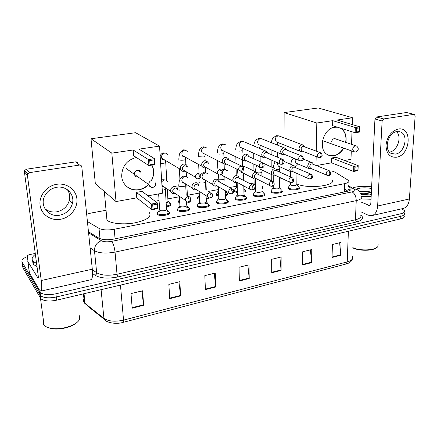 <?xml version="1.0" encoding="UTF-8"?>
<svg xmlns="http://www.w3.org/2000/svg" width="437" height="437" viewBox="0 0 437 437"><rect width="100%" height="100%" fill="white"/><g stroke="black" fill="none" stroke-linecap="round" stroke-linejoin="round"><path stroke-width="0.66" d="M299.088 187.5L299.285 187.692C301.109 189.565 291.861 190.756 288.72 189.035L287.999 188.511M281.985 190.761L282.171 190.947C284.116 192.892 274.529 194.186 271.432 192.384L270.787 191.909M264.429 194.11L264.603 194.285C266.674 196.295 256.732 197.71 253.684 195.82L253.121 195.394M246.206 197.398L246.577 197.71C248.773 199.785 238.455 201.331 235.461 199.354L234.98 198.977L235.111 197.775L235.833 196.825M228.087 202.309L228.059 201.222C230.392 203.369 219.669 205.051 216.741 202.981L216.348 202.664L216.457 201.413M209.083 205.969L209.039 204.833C211.513 207.045 200.359 208.881 197.508 206.706L197.278 205.155M189.101 208.231L189.494 208.536C192.116 210.825 180.497 212.819 177.733 210.536L177.564 209.001M168.999 212.043L169.403 212.349C172.178 214.698 160.068 216.872 157.396 214.474L157.287 212.966M170.386 203.811L170.774 204.106C171.528 205.319 170.069 206.248 166.393 206.892M159.429 206.248L158.997 205.931L159.052 204.658M190.368 200.802C190.619 201.774 189.358 202.539 186.583 203.085M179.754 202.839L178.547 202.178L178.629 200.944M245.217 190.171L245.397 190.341C245.894 190.996 245.403 191.586 243.928 192.122M237.384 192.63L234.145 191.51M279.707 183.78L279.675 185.015M273.256 186.107L272.83 186.08M262.681 186.938L262.036 188.576M255.558 189.336L253.793 189.074M227.103 193.351L227.469 193.651C228.048 194.438 227.333 195.12 225.328 195.705M218.708 195.989L216.102 194.968M209.197 197.939L206.226 199.359M199.507 199.398L197.573 198.524L197.677 197.333M87.416 221.532L99.002 228.365C102.564 230.081 107.639 230.381 114.232 229.272L344.613 183.655C348.087 182.885 349.447 181.847 348.682 180.536L335.146 172.178L332.098 171.075M105.923 210.301L91.186 213.016L86.668 214.228M290.534 176.269L289.502 176.461M280.996 178.028L279.68 178.269M271.251 179.826L270.126 180.033M254.094 182.988L250.166 183.709M236.493 186.233L229.589 187.506M218.424 189.565L208.367 191.417M199.239 193.099L187.364 195.29M179.438 196.748L167.868 198.879M159.063 200.507L155.13 201.228M401.816 208.782L404.487 210.661C405.066 211.961 403.914 212.977 401.024 213.709L55.892 293.806C48.633 295.237 43.361 294.789 40.078 292.462L22.09 262.014C21.293 260.108 23.052 258.3 27.367 256.585M401.024 213.709L400.855 216.304C403.739 215.567 404.891 214.54 404.312 213.229C404.891 214.54 403.739 215.567 400.855 216.304L56.286 296.996C49.048 298.433 43.782 297.979 40.499 295.636L22.506 264.931L22.314 263.571M245.425 191.253L245.397 190.341M88.465 231.752L98.806 238.094C102.362 239.875 107.436 240.197 114.03 239.05L346.918 191.417C350.365 190.636 351.714 189.565 350.955 188.216L348.469 186.435M348.371 189.084L350.212 190.253M404.143 215.791C404.722 217.113 403.57 218.145 400.685 218.888L400.855 216.304L56.286 296.996C49.048 298.433 43.782 297.979 40.499 295.636L22.506 264.931L22.09 262.014M400.685 218.888L56.684 300.175C49.452 301.623 44.203 301.164 40.92 298.799L22.91 267.837L22.506 264.931M169.731 298.673L168.857 284.372L179.842 281.696L180.623 295.909L169.731 298.673M132.203 308.194L130.996 293.598L142.566 290.78L143.664 305.288L132.203 308.194M271.699 272.792L271.65 259.321L281.128 257.011L281.111 270.405L271.699 272.792M302.562 264.964L302.732 251.745L311.778 249.543L311.543 262.681L302.562 264.964M332.033 257.486L332.41 244.512L341.051 242.409L340.614 255.306L332.033 257.486M205.401 289.616L204.833 275.605L215.277 273.059L215.763 286.989L205.401 289.616M239.35 281.002L239.05 267.264L248.997 264.844L249.221 278.5L239.35 281.002M247.855 265.122L249.221 278.5M214.228 273.316L215.763 286.989M339.68 242.743L340.614 255.306M310.478 249.86L311.543 262.681M279.899 257.311L281.111 270.405M141.741 290.982L143.664 305.288M178.902 281.925L180.623 295.909M398.205 129.057C412.708 126.195 410.665 155.343 396.485 157.227C389.766 157.62 386.264 153.616 385.98 145.215C387.204 136.486 391.284 131.1 398.205 129.057M395.545 154.081C404.728 152.966 408.895 134.913 400.549 131.985L396.905 131.586C387.87 132.515 383.462 150.181 391.339 153.507L395.545 154.081M396.534 131.657C402.28 136.852 397.342 151.136 389.525 152.098L389.498 152.103M365.239 186.331L368.298 186.473M360.842 211.787L367.992 215.124L371.521 215.692C375.104 214.867 377.142 211.639 377.644 206.007L382.118 120.989L374.957 119.011L370.849 203.008C370.729 204.429 370.215 205.243 369.303 205.45L361.262 202.102M372.226 215.534L402.903 208.536C406.634 207.673 408.797 204.489 409.393 198.977L415.145 115.931L414.358 114.396L406.476 112.517L414.2 114.357M374.957 119.011L376.497 116.99L383.681 118.935L413.883 114.357M383.681 118.935L382.118 120.989M376.497 116.99L406.476 112.517M353.446 187.642C358.569 186.222 364.638 185.954 371.636 186.834M371.242 194.924L361.202 194.629M370.265 195.022L361.038 194.154M371.259 194.569C367.774 193.405 364.256 193.023 360.716 193.411M355.991 189.205C360.099 187.681 365.288 187.435 371.559 188.462M371.374 192.269L371.346 192.258C367.282 191.062 363.289 190.794 359.367 191.461M371.155 196.672L361.601 196.388M371.029 199.245L361.404 198.95M378.18 244.004L377.874 246.512C375.361 250.456 360.012 251.149 352.812 247.632M376.585 247.642C372.99 251.035 358.985 251.155 352.801 247.855M369.309 195.088L361.17 194.52M371.363 192.449C367.233 191.368 363.273 191.084 359.493 191.597M367.337 195.137L362.699 194.847M371.346 192.837C367.359 191.788 363.502 191.488 359.782 191.947M331.858 179.798C337.495 185.67 307.653 189.297 296.849 183.917M343.766 148.165C341.242 152.409 337.959 154.949 333.912 155.785C331.415 156.2 329.148 155.747 327.111 154.425C317.628 149.022 323.325 128.309 334.726 127.243L337.501 127.211M332.748 120.667L355.33 127.522L359.804 126.828L337.096 120.028L352.539 117.761L318.223 107.966L284.126 112.582L316.814 123.01L332.748 120.667L332.612 125.676L355.128 132.744L355.33 127.522L356.434 128.352L359.629 127.855L359.804 126.828L359.591 132.034L355.128 132.744L356.292 132.018L359.482 131.51L359.591 132.034M340.439 128.134C345.055 130.974 346.869 135.732 345.88 142.413M316.814 123.01L316.268 151.093M316.164 156.55L315.995 165.262M316.596 165.514L331.59 162.815L331.721 157.997L335.987 157.249L358.198 165.628L357.99 170.632L353.615 171.462L331.59 162.815M344.569 160.483L350.977 159.33L351.293 150.82M351.539 144.33L352.009 131.766M352.282 124.572L352.539 117.761M284.126 112.582L284.055 137.868M284.039 144.942L284.028 147.744M359.629 127.855L359.482 131.51M356.434 128.352L356.292 132.018M357.99 170.632L357.881 170.19L354.751 170.785L353.615 171.462L353.812 166.442L331.721 157.997M354.751 170.785L354.893 167.262L353.812 166.442L358.198 165.628L358.029 166.677L354.893 167.262M357.881 170.19L358.029 166.677M340.215 128.063C344.083 130.308 346 134.154 345.967 139.6L345.656 142.336M335.561 138.906L335.436 138.824C333.409 138.3 332.142 139.337 331.634 141.943M343.542 148.083C339.489 154.414 334.578 156.823 328.799 155.304M149.126 212.366C152.027 216.462 147.438 219.926 135.35 222.761C124.081 224.935 110.692 223.662 106.956 220.144L106.819 220.013M148.635 184.589C145.925 187.38 142.724 189.117 139.042 189.8C130.412 191.526 121.912 184.835 121.688 175.778C122.147 166.076 127.03 159.969 136.339 157.462M133.165 149.995L148.487 159.587L154.551 158.647L138.977 149.143L159.549 146.116L135.574 132.706L91 138.748L111.834 153.13L133.165 149.995L133.596 155.692L148.891 165.568L148.487 159.587L149.754 160.559L154.086 159.882L154.551 158.647L154.933 164.607L148.891 165.568L150.033 164.76L154.354 164.072L154.933 164.607M151.989 165.077L153.201 168.316C154.146 172.347 153.66 176.302 151.748 180.191M111.834 153.13L116.013 201.561L136.765 197.835L136.355 192.384L142.025 191.384L157.402 202.937L157.768 208.624L151.874 209.744L136.765 197.835M147.935 195.825L162.444 193.22L159.549 146.116M91 138.748L95.332 183.677L116.013 201.561M154.086 159.882L154.354 164.072M149.754 160.559L150.033 164.76M136.568 190.035L137.005 189.904M157.768 208.624L157.211 208.198L152.999 208.995L151.874 209.744L151.492 204.035L136.355 192.384M152.999 208.995L152.726 204.986L151.492 204.035L157.402 202.937L156.954 204.199L152.726 204.986M157.211 208.198L156.954 204.199M134.449 174.379C134.902 176.275 136.098 177.127 138.043 176.936M151.89 165.093L153.043 168.218L153.485 171.058C153.666 174.183 153.037 177.193 151.59 180.082M140.922 172.735C140.364 168.753 133.957 170.151 134.427 174.172M148.482 184.48C141.626 190.707 134.558 191.532 127.276 186.965M139.452 171.725L139.796 170.872M140.386 171.473L140.091 172.162M304.676 146.69L303.688 145.286L301.951 144.898C300.164 145.395 299.176 146.69 298.974 148.782L300.066 151.262L301.869 151.683M320.163 152.573L303.229 146.335C301.94 146.695 301.224 147.635 301.077 149.148L301.869 150.945L302.677 151.262M279.68 183.518L279.68 183.895M255.508 185.037L254.115 184.469L254.105 183.977M286.475 149.771L285.558 148.356L283.624 147.87C281.794 148.378 280.783 149.689 280.598 151.808L281.597 154.201L283.608 154.736L284.563 154.398M301.35 155.769L284.88 149.334C283.553 149.7 282.821 150.65 282.684 152.185L283.416 153.922L284.389 154.327M262.517 186.462L262.031 187.675M255.552 188.527L254.187 188.331M237.286 188.178L236.526 187.768L236.515 187.249M237.367 191.805L234.478 190.778L234.287 190.379L234.937 189.511M267.772 152.961L266.936 151.552L264.778 150.923C262.894 151.437 261.867 152.77 261.697 154.917L262.588 157.189L264.827 157.877L265.767 157.555M281.974 159.057L266.002 152.415C264.642 152.792 263.899 153.753 263.773 155.304L264.423 156.959L265.592 157.473M245.031 189.685C245.474 190.248 245.097 190.772 243.912 191.253M218.555 191.231L218.456 190.608M218.68 195.142L216.435 194.225L216.228 193.815L216.905 192.892M218.074 192.395L218.587 192.253M225.23 192.149L227.093 192.99C227.622 193.689 227.027 194.312 225.306 194.853M248.533 156.266L247.806 154.873L245.392 154.064C243.453 154.594 242.409 155.943 242.256 158.118L243.016 160.221L245.512 161.106L246.441 160.794M262.003 162.444L246.583 155.583C245.184 155.971 244.43 156.949 244.316 158.522L244.873 160.051L246.266 160.712M199.469 198.518L197.682 197.349L198.387 196.366M228.742 159.707L228.136 158.347L225.437 157.293C223.444 157.833 222.378 159.21 222.242 161.411L222.848 163.285L225.634 164.427L226.563 164.126M241.404 165.94L226.595 158.85C225.159 159.243 224.389 160.232 224.285 161.827L224.727 163.198L226.399 164.044M208.427 197.617L206.193 198.507M179.705 201.91L178.635 200.976L179.367 199.938M208.367 163.291L207.903 161.985L204.887 160.625C202.839 161.177 201.757 162.569 201.637 164.798L202.074 166.377C202.784 167.529 203.817 168.016 205.166 167.846L206.106 167.546M208.203 163.203L206.013 162.209C204.532 162.608 203.751 163.618 203.664 165.23L203.981 166.388L205.964 167.469M187.293 202.074L186.544 202.233M159.363 205.188L159.287 204.041M166.12 202.375L170.364 203.44C171.075 204.56 169.731 205.423 166.339 206.035M187.375 167.032L187.058 165.809C186.353 164.47 185.244 163.886 183.726 164.05C181.617 164.618 180.514 166.033 180.415 168.294L180.678 169.485C181.366 170.922 182.502 171.55 184.086 171.37L185.053 171.064M187.233 166.95L184.813 165.667C183.289 166.082 182.491 167.103 182.415 168.742L182.611 169.616L184.927 170.987M167.295 189.079L167.983 200.867C168.403 201.441 167.781 201.927 166.12 202.315M296.947 173.445L296.843 184.409C296.264 185.654 294.281 185.905 290.895 185.162L290.485 184.381M313.291 164.154L312.389 162.766C309.937 161.854 308.375 162.99 307.686 166.18L308.664 168.518L311.373 168.655M298.935 187.025C300.651 188.779 291.982 189.893 289.032 188.281L288.191 187.391L288.813 186.61M328.892 170.567L311.892 163.809C310.631 164.175 309.926 165.099 309.773 166.579L310.483 168.278L311.275 168.611M279.68 177.406L279.675 187.659C279.085 188.959 277.069 189.226 273.633 188.462L273.262 187.675M295.516 167.42L294.675 166.027C292.118 164.94 290.474 166.06 289.736 169.392L290.638 171.648L293.511 171.91M281.81 190.281C283.635 192.094 274.654 193.307 271.743 191.625L270.962 190.761L271.617 189.92M310.543 173.964L293.964 166.994C292.67 167.371 291.954 168.311 291.812 169.802L292.468 171.441L293.402 171.861M261.976 181.573L262.058 190.985C263.221 192.105 257.639 192.892 255.913 191.848L255.579 191.062M277.249 170.801L276.479 169.403C273.819 168.108 272.087 169.201 271.29 172.697L272.093 174.838L275.152 175.253M264.238 193.613C266.177 195.492 256.863 196.814 254.001 195.049L253.274 194.225L253.963 193.329M291.654 177.455L275.539 170.272C274.212 170.654 273.48 171.604 273.349 173.118L273.939 174.68L275.037 175.199M243.813 185.982L243.972 194.405C245.206 195.563 239.405 196.415 237.712 195.323L237.422 194.536M258.469 174.297L257.792 172.91C255.022 171.359 253.198 172.418 252.318 176.095L253.007 178.083C253.892 179.039 254.984 179.241 256.279 178.695M241.388 195.803L246.2 197.032C248.26 198.977 238.586 200.419 235.778 198.573L235.111 197.781L237.307 194.858M237.133 196.295L240.06 195.831M272.202 181.055L256.59 173.642C255.224 174.035 254.481 174.997 254.367 176.532L254.869 177.979L256.164 178.635M225.186 190.669L225.394 197.917C226.705 199.108 220.68 200.042 219.019 198.895L218.773 198.108M239.154 177.919L238.586 176.553C235.718 174.696 233.79 175.707 232.801 179.585L233.358 181.377C234.259 182.513 235.434 182.797 236.87 182.229M223.132 199.343L227.672 200.545C229.857 202.555 219.811 204.128 217.058 202.189L216.457 201.441L217.205 200.419M218.418 199.906L221.117 199.403M252.149 184.758L237.1 177.105C235.69 177.509 234.937 178.487 234.833 180.039L235.243 181.344L236.756 182.163M206.084 195.683L206.308 201.523C207.695 202.752 201.43 203.768 199.813 202.566L199.605 201.785M219.281 181.677L218.828 180.355C215.878 178.138 213.84 179.077 212.715 183.179L213.136 184.72C214.037 186.075 215.294 186.457 216.905 185.862M204.27 202.981L208.64 204.15C210.962 206.226 200.507 207.936 197.824 205.903L197.284 205.199L198.065 204.117M199.185 203.62L201.752 203.079M231.484 188.576L217.036 180.672C215.588 181.082 214.824 182.076 214.725 183.649L215.037 184.775L216.801 185.796M186.517 201.752L186.692 205.226C188.161 206.493 181.634 207.602 180.066 206.34L179.897 205.565M198.819 185.588L198.491 184.327C197.12 181.038 191.696 183.169 192.034 186.883L192.313 188.107C193.192 189.724 194.536 190.221 196.36 189.592M184.829 206.717L189.084 207.854C191.543 209.989 180.65 211.858 178.056 209.727L177.575 209.066L178.383 207.919M179.41 207.444L181.901 206.865M198.709 185.523L196.377 184.343C194.891 184.764 194.11 185.774 194.028 187.369L194.236 188.265L196.268 189.538M165.339 189.243L166.519 209.033C168.081 210.339 161.275 211.546 159.762 210.224L159.631 209.454M177.728 189.445L177.537 188.467C176.433 184.714 170.326 186.692 170.736 190.696L170.883 191.532C171.697 193.454 173.139 194.088 175.204 193.438M164.804 210.558L168.977 211.661C171.577 213.862 160.226 215.894 157.719 213.655L157.298 213.048L158.145 211.83M159.068 211.382L161.521 210.754M177.635 189.592C177.171 188.478 176.324 187.986 175.1 188.129C173.571 188.56 172.773 189.582 172.708 191.198L172.817 191.816L175.122 193.383M56.641 184.316C66.604 182.655 75.994 189.549 76.89 198.797C77.933 208.017 70.455 217.506 60.721 219.254C51.003 221.144 41.215 214.654 40.067 205.177C38.778 195.732 46.655 185.84 56.641 184.316M59.782 215.195C66.358 213.655 70.57 209.765 72.411 203.522C74.929 194.443 66.32 185.425 56.52 187.304C50.719 188.473 46.633 191.701 44.257 197C39.904 206.838 49.294 217.539 59.782 215.195M67.385 189.718C69.549 192.914 70.199 196.442 69.341 200.31C67.533 206.466 63.376 210.295 56.881 211.803C52.293 212.529 48.294 211.486 44.891 208.668M27.799 261.397L29.41 272.912L27.291 255.743L28.973 254.744L35.255 253.465M29.41 272.912L39.297 289.753L40.712 291.173C41.897 290.895 42.078 287.333 41.253 280.494L27.411 175.292L24.406 171.812L38.177 275.468C38.39 277.189 38.347 278.09 38.046 278.161L27.842 261.534M40.941 291.118L90.727 279.762C92.365 279.38 92.89 275.856 92.305 269.187L81.817 166.961C81.544 165.634 80.708 165.011 79.321 165.082L75.53 161.887C76.901 161.816 77.72 162.433 77.994 163.738L79.561 165.06M24.406 171.812L24.68 170.425L26.493 169.195L29.541 172.631L79.321 165.082M29.541 172.631L27.695 173.877L27.411 175.292M26.493 169.195L75.53 161.887M79.173 315.181L79.643 318.753C78.212 325.106 60.23 330.847 49.747 328.029C47.174 327.406 45.279 326.461 44.066 325.21L43.279 324.139L43.378 320.048M36.571 263.396L33.502 261.687L32.606 260.654C31.469 258.633 32.387 256.53 35.37 254.35M36.987 266.499L33.917 264.773L33.021 263.735L32.666 261.102M77.191 322.184C72.657 327.242 58.667 330.541 50.375 328.373L46.721 327.013M344.323 191.947L344.613 183.655M115.078 238.831L114.232 229.272M99.997 238.673L99.002 228.365M361.519 196.262C362.508 198.103 360.749 199.556 356.231 200.632L355.445 219.762C359.919 218.626 361.667 217.069 360.694 215.097L360.836 215.195C364.272 217.943 362.819 220.199 356.477 221.963L117.881 276.938C107.939 278.872 100.308 278.303 94.976 275.228L92.562 273.518M39.417 291.665L40.259 297.99M55.892 293.806L56.684 300.175M88.58 232.845L101.368 240.721C103.771 241.934 107.185 242.147 111.615 241.371L352.08 191.898C354.74 193.471 356.122 196.382 356.231 200.632L115.046 252.094C106.109 253.706 99.254 253.252 94.474 250.718L96.681 272.732C101.428 275.441 108.207 275.938 117.023 274.239L355.445 219.762L356.477 221.963M101.368 240.721C96.768 242.497 94.468 245.829 94.474 250.718L90.12 247.894M92.36 269.711L96.681 272.732C96.686 273.923 96.113 274.758 94.976 275.228M111.615 241.371C113.303 243.556 114.445 247.129 115.046 252.094L117.023 274.239L117.881 276.938M352.08 191.898C354.937 191.198 355.609 190.292 354.107 189.183L348.491 185.725M354.107 189.183C356.079 188.975 357.679 189.576 358.892 190.985M348.355 189.543L349.835 190.472M349.917 190.051L350.015 187.391M105.863 320.796L104.11 319.185C105.486 322.206 115.308 324.773 123.092 322.369L123.54 320.119L347.229 261.894L346 264.024L123.168 322.353M87.351 305.84L104.11 319.185L103.924 318.387C108.551 321.397 115.089 321.976 123.54 320.119L120.459 285.104M348.382 231.249L347.229 261.894C351.659 260.605 353.396 258.83 352.451 256.568M83.959 298.782C83.205 300.214 83.352 301.541 84.396 302.765L85.27 304.185L85.089 303.415L103.924 318.387L101.089 289.682M83.423 293.855L84.396 302.765L85.089 303.415L84.035 293.708M239.339 280.505L249.188 278.008M271.699 272.306L281.089 269.929M302.568 264.483L311.526 262.216M332.044 257.016L340.603 254.847M205.379 289.114L215.725 286.492M169.698 298.154L180.574 295.401M132.16 307.67L143.609 304.764M377.644 206.007L409.393 198.977M368.462 205.319L370.188 204.942M354.32 151.918L353.768 151.694L352.692 149.328C352.916 147.449 353.801 146.291 355.341 145.843L356.625 146.056C359.034 148.329 358.782 150.295 355.865 151.956M150.88 187.183L148.782 184.403C148.842 182.256 149.902 180.902 151.961 180.339M320.152 157.697C322.501 156.79 322.768 155.184 320.955 152.874L319.666 152.595C317.393 153.769 316.918 155.359 318.234 157.364L318.841 157.648M319.666 152.595C320.578 153.097 321.064 154.135 321.124 155.714L319.966 157.73L318.234 157.364L301.869 150.945M277.714 142.446L277.255 145.029M302.623 144.882L279.756 136.24L277.899 135.896C275.108 137.447 274.583 139.447 276.326 141.899L277.424 142.331M301.383 160.963L302.846 160.018C303.693 159.33 303.513 158.041 302.306 156.151L300.869 155.791C298.608 156.91 298.094 158.494 299.334 160.543L300.05 160.909M300.869 155.791C301.759 156.309 302.24 157.364 302.311 158.964L301.208 161.002L299.334 160.543L283.416 153.922M260.239 145.264L260.042 147.225L258.873 148.11M284.274 147.843L262.293 139.032L260.244 138.589C257.464 140.058 256.901 142.052 258.546 144.554L259.851 145.1M282.062 164.328C284.285 163.493 284.64 161.898 283.121 159.549L281.521 159.084C279.27 160.139 278.719 161.706 279.866 163.793L280.701 164.263M281.521 159.084C282.384 159.614 282.859 160.69 282.941 162.313L281.892 164.361L279.866 163.793L264.423 156.959M242.311 148.159L242.169 150.028C242.491 150.421 242.005 150.743 240.711 151.005L239.623 151.142M265.396 150.891L244.387 141.927L242.114 141.348C239.367 142.735 238.749 144.702 240.263 147.247L241.83 147.946M262.167 167.797C264.314 167.043 264.718 165.476 263.385 163.077L261.588 162.477C259.376 163.449 258.775 164.995 259.797 167.109L260.769 167.721M261.588 162.477C262.429 163.017 262.894 164.115 262.992 165.76L262.003 167.83L244.873 160.051M223.908 151.136L223.815 152.906C224.159 153.316 223.646 153.66 222.275 153.944L219.45 154.092M226.016 144.937L223.493 144.183C220.794 145.472 220.117 147.4 221.461 149.973L223.34 150.869M241.666 171.37C243.704 170.72 244.168 169.179 243.059 166.754L241.049 165.967C238.886 166.858 238.236 168.36 239.099 170.485L240.23 171.277M241.049 165.967C241.863 166.53 242.322 167.644 242.437 169.31L241.514 171.397L224.727 163.198M205.019 154.195L204.969 155.862C205.335 156.293 204.795 156.659 203.336 156.959L198.545 156.714M207.154 148.077L204.358 147.1C201.73 148.274 200.987 150.148 202.129 152.726L204.369 153.868M198.371 156.954L198.338 156.096M220.532 175.046C222.488 174.423 223.017 172.937 222.122 170.588L219.882 169.572C217.79 170.364 217.085 171.812 217.763 173.915L219.052 174.942M219.882 169.572C220.658 170.146 221.117 171.282 221.242 172.976L220.385 175.079C218.992 175.073 218.118 174.685 217.763 173.915L203.981 166.388M185.616 157.342L185.605 158.899C185.998 159.352 185.419 159.74 183.873 160.057C181.776 160.357 180.17 160.275 179.055 159.8L178.886 159.188M187.79 151.371L184.687 150.093C182.158 151.142 181.344 152.939 182.245 155.49L184.895 156.943M198.737 178.848C200.583 178.291 201.178 176.876 200.523 174.603L198.043 173.287C196.049 173.975 195.284 175.346 195.754 177.395L197.207 178.722M198.043 173.287C198.791 173.882 199.239 175.035 199.381 176.75L198.6 178.87C197.491 179.072 196.546 178.58 195.754 177.395L182.611 169.616M165.683 160.565L165.699 162.018C166.12 162.493 165.508 162.903 163.864 163.241L160.608 163.378M167.868 154.829C167.185 153.556 166.12 152.988 164.667 153.136L164.459 153.174C162.061 154.092 161.171 155.785 161.805 158.26C162.433 159.56 163.465 160.171 164.896 160.095M328.356 170.583C329.269 171.113 329.749 172.151 329.804 173.691L328.69 175.603C330.967 175.068 331.295 173.494 329.673 170.889L328.356 170.583C326.171 171.719 325.68 173.26 326.876 175.204L327.488 175.51M297.286 163.684L297.023 165.574L295.177 166.623M295.576 158.981L295.073 160.876L296.051 163.159L297.133 163.624M310.549 179.033C312.723 178.285 313.029 176.728 311.466 174.363L310.008 173.986C307.834 175.073 307.309 176.603 308.44 178.586L309.145 178.968M310.008 173.986C310.904 174.527 311.379 175.581 311.444 177.143L310.379 179.072L308.44 178.586L292.468 171.441M279.893 166.819L279.685 168.606C279.986 169.015 279.549 169.354 278.369 169.622L276.812 169.796M277.626 162.804L277.462 163.924L278.358 166.126L279.636 166.705M291.697 182.6C293.817 181.912 294.167 180.361 292.741 177.957L291.135 177.482C288.966 178.509 288.409 180.033 289.458 182.049L290.266 182.524M291.135 177.482C292.003 178.039 292.473 179.11 292.55 180.694L291.534 182.639L289.458 182.049L273.939 174.68M262.036 170.037L261.889 171.719C262.211 172.151 261.747 172.511 260.496 172.795L257.841 172.965M275.015 168.731L263.642 163.362M259.376 166.907L260.173 169.152L261.681 169.867M272.295 186.277C274.343 185.638 274.736 184.108 273.486 181.683L271.699 181.087C269.563 182.043 268.963 183.545 269.902 185.583L270.831 186.184M271.699 181.087L273.103 184.348L272.142 186.309C270.907 186.282 270.159 186.042 269.902 185.583L254.869 177.979M243.709 173.358L243.611 174.915C243.961 175.374 243.469 175.756 242.136 176.056L238.094 176.051M256.066 172.063L246.14 167.202L243.589 166.442L242.983 166.661M236.969 175.537L237.001 175.046M241.011 171.43L241.475 172.222L243.245 173.118M252.318 190.057C254.241 189.521 254.689 188.019 253.662 185.55L251.69 184.796C249.593 185.681 248.948 187.145 249.751 189.194L250.811 189.953M251.69 184.796L253.072 188.112L252.171 190.09L249.751 189.194L235.243 181.344M224.891 176.777L224.837 178.198C225.213 178.678 224.689 179.083 223.274 179.41L218.396 179.121L218.15 178.389M227.333 170.665L224.531 169.698L222.438 171.162M221.794 174.358L222.242 175.341L224.312 176.461M231.73 193.952C233.571 193.476 234.074 192.018 233.249 189.576L231.069 188.615C229.032 189.418 228.338 190.838 228.988 192.875L230.184 193.837M231.069 188.615L232.429 191.99L231.594 193.984L228.988 192.875L215.037 184.775M205.559 180.301L205.537 181.573C205.942 182.082 205.39 182.508 203.882 182.852C201.79 183.19 200.157 183.087 198.972 182.551L198.775 181.825M208.012 174.27C207.275 173.205 206.253 172.795 204.937 173.047C203.096 173.669 202.129 174.98 202.041 176.99L202.462 178.493L204.866 179.897M210.514 197.972C212.262 197.546 212.83 196.142 212.207 193.76L209.815 192.553C207.848 193.274 207.105 194.629 207.586 196.628L208.913 197.835M209.815 192.553L211.153 195.995L210.383 197.999C209.001 198.07 208.072 197.611 207.586 196.628L194.236 188.265M185.692 183.939L185.703 185.037C186.135 185.572 185.545 186.025 183.944 186.397C181.797 186.741 180.148 186.637 179.001 186.086L178.842 185.359M188.134 178.039C187.407 176.734 186.288 176.22 184.78 176.493C182.89 177.122 181.907 178.46 181.836 180.492L182.114 181.683L184.878 183.425M188.631 202.113C190.27 201.752 190.893 200.419 190.499 198.119C190.024 196.967 189.161 196.464 187.899 196.617C186.025 197.245 185.233 198.529 185.523 200.452L186.976 201.96M187.899 196.617L189.21 200.119L188.511 202.14C186.927 202.173 185.933 201.615 185.523 200.452L172.817 191.816M165.273 187.702L165.301 188.604C165.76 189.166 165.137 189.647 163.427 190.04L162.258 190.204M167.671 181.967C166.983 180.394 165.77 179.749 164.033 180.033L161.734 181.655M162.018 186.244L164.317 187.047M41.253 280.494L92.305 269.187M37.708 277.839L38.281 277.714M299.285 187.692L299.274 188.56M282.171 190.947L282.165 191.865M264.603 194.285L264.614 195.257M246.577 197.71L246.594 198.737M189.494 208.536L189.549 209.733M169.403 212.349L169.474 213.595M170.774 204.106L170.84 205.226M190.204 201.058L190.226 201.599M279.904 183.966L279.904 184.802M262.872 187.118L262.877 187.992M227.469 193.651L227.497 194.623M347.918 191.182L344.427 188.975M40.078 292.462L40.92 298.799M350.9 189.663L350.955 188.216M352.413 258.895C351.67 261.435 349.534 263.15 346 264.024M400.549 131.985L399.134 131.581M334.622 138.589L355.953 145.832M322.528 140.67L353.768 151.694L355.631 152M334.775 138.605L335.436 138.824M104.317 191.444L106.956 220.144M152.917 187.386C155.004 186.675 155.883 185.184 155.556 182.912M126.293 168.584L148.793 184.578C149.416 186.621 150.743 187.566 152.775 187.413M278.915 135.885L276.539 135.699L273.54 137.426C272.448 139.097 272.322 138.201 271.262 142.626M271.251 180.585L271.23 174.429M271.197 166.978L271.169 159.942M271.148 154.408L271.131 149.82M277.238 142.26L300.066 151.262M277.468 157.123L277.462 152.469M261.31 138.573L258.933 138.376C256.377 139.621 254.809 139.632 253.706 145.903M254.115 184.469L254.039 178.831M253.941 171.02L253.853 164.296M253.777 158.675L253.711 153.234M254.006 184.245L253.302 185.173M259.66 145.018L281.597 154.201M260.179 161.608L260.124 156.091M260.053 148.613L260.048 147.64M262.522 187.282L262.528 188.303M243.229 141.337L240.863 141.124L237.542 143.44C237.001 144.363 236.188 144.98 235.707 149.356M236.526 187.768L236.406 182.398M236.248 175.33L236.106 168.966M235.98 163.269L235.838 156.807M236.412 187.539L234.287 190.379M234.478 190.778L234.505 191.805M241.628 147.853L262.588 157.189M242.469 166.076L242.355 159.904M242.207 152.322L242.174 150.465M243.862 188.473L244.551 189.319M245.048 190.548L245.064 191.581M224.662 144.172L222.302 143.948C220.45 144.631 219.292 145.521 218.833 146.619C218.271 146.674 217.746 148.809 217.265 153.026M218.473 191.155L218.331 186.686M218.107 179.563L218.085 178.853M218.068 178.493L217.932 174.177M217.746 168.267L217.5 160.559M218.353 190.92L216.228 193.815M225.197 190.942L226.59 192.619M216.435 194.225L216.468 195.263M223.127 150.765C221.93 150.525 221.379 150.262 221.461 149.973L243.016 160.221M224.279 169.294L224.137 164.29M223.913 156.277L223.826 153.365M227.093 192.99L227.147 194.946M205.587 147.089L203.227 146.848C202.331 146.848 201.255 147.668 199.999 149.307C199.212 149.629 198.666 152.06 198.354 156.588M199.053 173.331L198.688 164.514M199.321 195.066L197.682 197.349M197.901 197.764L197.95 198.819M204.145 153.753L222.848 163.285M206.275 190.144L205.909 180.503M205.614 172.784L205.423 167.797M205.144 160.532L204.986 156.342M208.733 197.77L208.76 198.393M185.982 150.088L183.616 149.825C181.049 151.268 179.727 152.66 179.651 154.01C179.274 153.89 178.64 159.62 178.908 159.702L178.984 161.187M179.94 179.618L179.378 168.709M179.585 199.622L178.635 200.976M178.87 201.408L178.93 202.473M184.665 156.817C183.174 156.697 182.366 156.255 182.245 155.49L202.074 166.377M187.402 196.066L186.85 184.665M186.457 176.553L186.228 171.757M185.872 164.459L185.627 159.401M189.855 201.452L189.877 201.932M165.825 153.174L163.454 152.895C161.887 153.294 160.789 154.321 160.155 155.971M159.308 204.352L159.063 204.707M168.141 201.195L169.791 203.052M164.667 159.964C162.744 159.789 161.788 159.221 161.805 158.26L180.678 169.485M166.797 180.672L165.732 162.542M170.364 203.44L170.485 205.565M290.479 184.867L290.496 182.595M290.529 176.936L290.561 171.615M296.914 163.525L308.664 168.518M290.387 184.632L288.191 187.391M288.354 187.79L288.349 188.817M328.69 175.603L326.876 175.204L310.483 168.278M290.692 164.301C291.867 159.112 291.998 160.16 293.598 158.156M296.996 168.07L297.018 166.016M303.322 159.057L311.335 162.335M296.936 184.665L298.476 186.648M298.93 187.839L298.919 188.871M273.262 188.194L273.256 185.812M273.245 181.453L273.229 175.499M279.407 166.601L290.638 171.648M273.158 187.948L270.962 190.761M271.142 191.177L271.142 192.214M273.24 167.912C273.781 164.465 274.518 162.438 275.452 161.837M279.685 171.927L279.685 169.075M284.11 161.455L293.429 165.486M279.778 187.926L281.324 189.893M281.81 191.138L281.81 192.182M255.585 191.608L255.432 178.962M261.441 169.753L272.093 174.838M255.47 191.357L253.274 194.225M253.471 194.651L253.487 195.7M255.35 171.714C255.727 168.272 256.257 166.284 256.934 165.754M261.927 175.996L261.894 172.222M262.173 191.275L263.73 193.22M264.248 194.525L264.254 195.579M244.796 166.421L242.251 166.109M237.438 195.115L237.16 182.382M242.994 172.992C241.901 172.784 241.393 172.522 241.475 172.222L253.007 178.083M244.097 194.711L245.665 196.628M235.33 198.223L235.352 199.283M237.012 175.548C237.116 172.697 237.449 170.823 238.007 169.927M243.709 180.317L243.622 175.445M246.2 197.032L246.233 199.059M225.798 169.676L223.11 169.376L221.608 169.998M218.79 198.715L218.413 186.736M218.183 179.623L218.571 174.745M224.055 176.324C222.701 176.04 222.094 175.712 222.242 175.341L233.358 181.377M218.653 198.453L216.457 201.441M225.53 198.24L227.109 200.135M216.686 201.894L216.725 202.97M225.028 184.927L224.853 178.755M227.672 200.545L227.732 202.637M206.264 173.03L203.587 172.702C202.73 172.746 201.747 173.456 200.643 174.844M199.633 202.424L199.168 191.351M198.928 185.659L199.015 178.766M204.603 179.744C202.915 179.356 202.2 178.941 202.462 178.493L213.136 184.72M199.485 202.151L197.284 205.199M206.455 201.861L208.05 203.735M197.535 205.663L197.584 206.756M205.86 189.887L205.565 182.158M208.64 204.15L208.722 206.308M186.173 176.472L183.502 176.127C181.164 177.378 179.858 178.815 179.58 180.432C179.23 180.23 178.602 185.96 178.87 185.982L179.11 190.576M179.935 206.231L179.41 196.3M184.616 183.256C182.934 183.098 182.103 182.568 182.114 181.683L192.313 188.107M179.776 205.953L177.575 209.066M186.85 205.581L188.467 207.433M177.843 209.547L177.903 210.65M186.2 195.273L185.73 185.654M189.084 207.854L189.188 210.077M165.503 180.022L162.837 179.651L161.641 180.142M159.674 210.148L158.642 193.902M161.963 185.441L170.883 191.532M159.505 209.864L157.298 213.048M166.694 209.405L168.338 211.235M157.588 213.54L157.659 214.654M162.023 186.413L164.061 186.872M168.977 211.661L169.114 213.944M72.411 203.522L69.341 200.31M24.68 170.425L27.695 173.877M33.502 261.687L33.917 264.773M40.483 298.324L44.066 325.21M50.375 328.373L49.747 328.029"/></g></svg>
